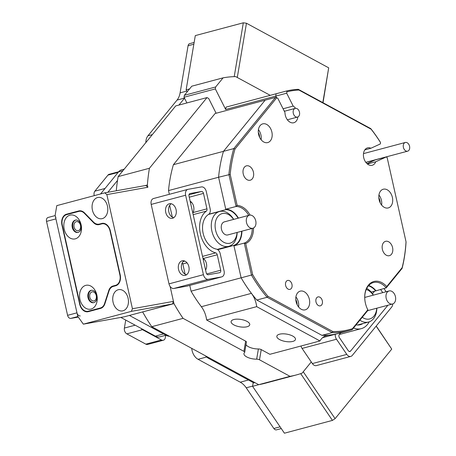 <?xml version="1.0" encoding="UTF-8"?>
<svg xmlns="http://www.w3.org/2000/svg" width="456" height="456" viewBox="0 0 456 456"><rect width="100%" height="100%" fill="white"/><g stroke="black" fill="none" stroke-linecap="round" stroke-linejoin="round"><path stroke-width="0.68" d="M78.295 230.656A4.617 3.312 -100.2 0 0 80.524 225.441A4.617 3.312 -100.2 0 0 76.471 221.616A4.617 3.312 -100.2 0 0 76.277 221.662A4.617 3.312 -100.2 0 0 74.049 226.883A4.617 3.312 -100.2 0 0 78.101 230.702A4.617 3.312 -100.2 0 0 78.295 230.656M102.292 218.623A10.807 7.758 -100.2 0 0 107.508 206.403A10.807 7.758 -100.2 0 0 98.023 197.454A10.807 7.758 -100.2 0 0 97.573 197.556A10.807 7.758 -100.2 0 0 92.351 209.777A10.807 7.758 -100.2 0 0 101.842 218.726A10.807 7.758 -100.2 0 0 102.292 218.623M94.039 300.892A4.617 3.312 -100.2 0 0 96.267 295.67A4.617 3.312 -100.2 0 0 92.215 291.851A4.617 3.312 -100.2 0 0 92.021 291.897A4.617 3.312 -100.2 0 0 89.792 297.112A4.617 3.312 -100.2 0 0 93.845 300.937A4.617 3.312 -100.2 0 0 94.039 300.892M122.955 310.81A10.807 7.758 -100.2 0 0 128.17 298.583A10.807 7.758 -100.2 0 0 118.685 289.64A10.807 7.758 -100.2 0 0 118.235 289.737A10.807 7.758 -100.2 0 0 113.014 301.963A10.807 7.758 -100.2 0 0 122.504 310.906A10.807 7.758 -100.2 0 0 122.955 310.81M104.806 192.837L56.783 205.639L55.136 215.38L77.765 316.344L83.345 324.159L131.368 311.357L132.439 308.746L106.858 194.615L104.806 192.837L145.817 185.467L147.875 187.245L106.858 194.615M103.637 223.309A9.456 6.789 79.8 0 1 103.552 223.326L98.924 224.158A9.456 6.789 -100.2 0 1 93.548 222.118L84.525 212.895A9.456 6.789 79.8 0 0 79.144 210.86A9.456 6.789 79.8 0 0 78.751 210.946L66.479 214.217L71.107 213.385A9.456 6.789 -100.2 0 0 70.378 213.642M98.924 224.158A9.456 6.789 -100.2 0 0 99.322 224.073L103.586 223.303M102.509 223.292L99.322 224.073M101.711 223.434A9.456 6.789 79.8 0 1 102.104 223.343A9.456 6.789 79.8 0 1 110.352 230.901L120.19 274.797A9.456 6.789 79.8 0 1 115.681 285.764L113.293 286.402A9.456 6.789 -100.2 0 0 108.995 291.036L104.891 303.759A9.456 6.789 79.8 0 1 100.594 308.398L88.327 311.665A9.456 6.789 79.8 0 1 87.928 311.756A9.456 6.789 79.8 0 1 79.686 304.203L80.005 304.141M62.295 225.127L61.976 225.184L79.686 304.203M61.976 225.184A9.456 6.789 79.8 0 1 66.479 214.217M132.439 308.746L173.457 301.376L170.111 286.453L173.958 303.622A153.085 106.339 -104.9 0 0 183.073 318.351L151.774 326.695L258.7 384.682L289.993 376.337L259.51 359.807A2.702 1.066 -170.4 0 0 256.665 359.163L258.392 348.965A2.702 1.066 9.6 0 1 261.237 349.609L269.884 354.301L319.952 340.951A20.263 14.073 -104.9 0 1 326.758 335.428A20.263 14.073 -104.9 0 1 328.457 335.132L325.134 336.015M149.431 168.264L207.013 97.578L175.72 105.917L118.132 176.609L149.431 168.264A153.085 106.339 -104.9 0 0 149.351 168.714A153.085 106.339 -104.9 0 0 147.374 184.999L147.875 187.245M173.457 301.376L172.385 303.987L131.368 311.357M83.345 324.159L124.363 316.789L172.385 303.987M80.701 210.826L71.107 213.385M90.436 310.849A9.456 6.789 -100.2 0 0 91.001 310.952M376.223 326.04L391.738 349.108L335.092 418.642L332.441 420.398L284.419 433.2L252.573 386.323L253.211 382.573M332.441 420.398L300.681 373.641M258.797 384.664L252.573 386.323M289.993 376.337A153.085 106.339 -104.9 0 0 296.315 374.946A153.085 106.339 -104.9 0 0 302.14 373.133L311.26 361.939L303.251 371.765L335.092 418.642M391.738 349.108L376.137 326.137M189.559 88.931L186.122 89.849L195.299 35.602L243.322 22.8L246.462 23.239L328.696 67.836L323.025 102.725M246.462 23.239L237.291 77.486L270.22 95.344L235.672 76.608A153.085 106.339 -104.9 0 0 223.087 77.845L191.794 86.19L184.366 95.304L215.66 86.959L223.087 77.845M186.122 89.849L187.279 91.724M234.213 76.642L243.322 22.8M322.814 102.611L328.696 67.836M75.32 238.841A12.158 8.732 -100.2 0 0 81.111 224.74A12.158 8.732 -100.2 0 0 70.007 215.141A12.158 8.732 -100.2 0 0 64.21 229.243A12.158 8.732 -100.2 0 0 75.32 238.841M78.05 232.417A6.304 4.526 -100.2 0 0 81.088 225.287A6.304 4.526 -100.2 0 0 75.553 220.066A6.304 4.526 -100.2 0 0 75.291 220.123A6.304 4.526 -100.2 0 0 72.247 227.253A6.304 4.526 -100.2 0 0 77.782 232.475A6.304 4.526 -100.2 0 0 78.05 232.417M91.063 309.077A12.158 8.732 -100.2 0 0 96.854 294.969A12.158 8.732 -100.2 0 0 85.745 285.37A12.158 8.732 -100.2 0 0 79.954 299.478A12.158 8.732 -100.2 0 0 91.063 309.077M93.788 302.647A6.304 4.526 -100.2 0 0 96.832 295.522A6.304 4.526 -100.2 0 0 91.297 290.301A6.304 4.526 -100.2 0 0 91.035 290.358A6.304 4.526 -100.2 0 0 87.991 297.489A6.304 4.526 -100.2 0 0 93.526 302.71A6.304 4.526 -100.2 0 0 93.788 302.647M78.837 211.39L66.582 214.656A9.006 6.469 -100.2 0 0 62.29 225.104L79.999 304.118A9.006 6.469 -100.2 0 0 87.848 311.311A9.006 6.469 -100.2 0 0 88.225 311.226L100.485 307.96A9.006 6.469 -100.2 0 0 104.578 303.548L108.802 290.461A9.006 6.469 79.8 0 1 112.888 286.043L115.585 285.325A9.006 6.469 -100.2 0 0 119.877 274.877L110.038 230.981A9.006 6.469 -100.2 0 0 102.184 223.788A9.006 6.469 -100.2 0 0 101.808 223.873L99.117 224.591A9.006 6.469 79.8 0 1 98.741 224.671A9.006 6.469 79.8 0 1 93.617 222.733L84.337 213.243A9.006 6.469 -100.2 0 0 79.213 211.305A9.006 6.469 -100.2 0 0 78.837 211.39M88.225 311.226L101.323 308.136M78.09 232.406A6.304 4.526 79.8 0 1 72.829 226.957A6.304 4.526 79.8 0 1 75.867 220.026M93.833 302.636A6.304 4.526 79.8 0 1 88.572 297.192A6.304 4.526 79.8 0 1 91.61 290.261M101.243 223.742A9.006 6.469 -100.2 0 0 101.836 223.862M92.853 310.399A9.006 6.469 79.8 0 1 92.477 310.479L87.848 311.311M55.86 217.079A3.602 2.502 75.1 0 0 55.923 218.891L76.978 312.833A3.602 2.502 75.1 0 0 80.233 315.9M55.923 218.891L46.535 221.394A3.602 2.502 -104.9 0 1 46.472 219.581A3.602 2.502 -104.9 0 1 48.074 217.472A3.602 2.502 -104.9 0 1 48.216 217.438M184.469 98.108L177.031 100.092L147.949 135.791L152.338 134.617M120.84 317.422L155.359 336.14L163.556 333.957M122.932 170.721L118.543 171.889L100.554 193.971M118.543 171.889A11.257 7.82 -104.9 0 1 121.627 169.826L124.226 169.13M145.84 142.597A11.257 7.82 -104.9 0 1 147.949 135.791M177.031 100.092A18.012 12.511 75.1 0 0 180.103 92.853L186.863 91.052M193.84 44.221L188.066 45.76L180.103 92.853M188.066 45.76A3.602 2.502 -104.9 0 1 189.667 43.656L194.136 42.465M281.272 428.572L276.53 429.837A3.602 2.502 -104.9 0 1 273.856 428.497L280.092 426.833M252.613 386.095L246.211 387.799L273.856 428.497M246.211 387.799A18.012 12.511 75.1 0 0 240.255 382.185L248.457 379.996M206.642 357.002L198.046 359.294L240.255 382.185M198.046 359.294A11.257 7.82 -104.9 0 1 191.754 348.555L191.976 348.498M165.921 335.24L159.982 336.824A11.257 7.82 -104.9 0 1 155.359 336.14M77.896 316.521L70.845 318.402L78.284 317.068M70.845 318.402A3.602 2.502 -104.9 0 1 67.591 315.335L76.978 312.833M46.535 221.394L67.591 315.335M292.729 336.061A9.456 3.733 -170.4 0 0 282.845 333.809A9.456 3.733 -170.4 0 0 276.832 336.232A9.456 3.733 -170.4 0 0 279.585 339.56A9.456 3.733 -170.4 0 0 289.463 341.818A9.456 3.733 -170.4 0 0 295.477 339.389A9.456 3.733 -170.4 0 0 292.729 336.061M247.004 321.389A9.456 3.733 -170.4 0 0 237.12 319.137A9.456 3.733 -170.4 0 0 231.106 321.56A9.456 3.733 -170.4 0 0 233.86 324.889A9.456 3.733 -170.4 0 0 243.738 327.146A9.456 3.733 -170.4 0 0 249.751 324.718A9.456 3.733 -170.4 0 0 247.004 321.389M217.717 249.694L233.86 245.391A18.462 12.825 75.1 0 0 241.281 234.84A18.462 12.825 75.1 0 0 241.589 231.255M169.347 194.307L168.515 190.585L218.584 177.241A123.815 86.013 -104.9 0 1 219.98 166.514A123.815 86.013 -104.9 0 1 223.474 151.341L173.405 164.69L215.078 113.527L265.153 100.177L223.474 151.341L233.803 148.588L275.481 97.424L265.153 100.177L223.474 151.341A123.815 86.013 -104.9 0 0 218.584 177.241L225.851 209.663L208.82 214.206M168.515 190.585A123.815 86.013 -104.9 0 1 169.911 179.863A123.815 86.013 -104.9 0 1 173.405 164.69M118.132 176.609A153.085 106.339 75.1 0 0 118.058 177.059A153.085 106.339 75.1 0 0 116.291 190.773M147.374 184.999L145.207 185.581M204.1 259.128A5.626 4.041 -100.2 0 0 203.336 259.988M205.388 269.137A5.626 4.041 -100.2 0 0 205.941 269.388M191.309 202.059A5.626 4.041 -100.2 0 0 190.545 202.926M192.597 212.074A5.626 4.041 -100.2 0 0 193.15 212.319M253.507 228.006A19.813 13.76 -104.9 0 1 253.183 232.435A19.813 13.76 -104.9 0 1 245.704 243.567L252.658 274.597A122.915 85.386 75.1 0 0 268.014 296.354L332.891 331.54A122.915 85.386 75.1 0 0 352.414 328.696L367.815 309.789A19.813 13.76 -104.9 0 1 367.439 309.031A19.813 13.76 -104.9 0 1 364.789 299.09A19.813 13.76 -104.9 0 1 371.537 282.452A19.813 13.76 -104.9 0 1 386.745 286.55L402.146 267.649A122.915 85.386 75.1 0 0 406.022 241.771L387.121 157.462L386.232 156.978L375.277 159.902L367.023 163.664L375.277 159.902L365.877 162.404M186.897 102.942L184.036 97.253L215.329 88.914L215.66 86.959M215.329 88.914L225.669 109.463L226.062 107.114L276.136 93.765L275.737 96.113L276.484 97.595L275.737 96.113L225.669 109.463M283.894 110.403A9.006 6.253 -104.9 0 1 284.572 111.218A9.006 6.253 -104.9 0 0 283.894 110.403M238.106 218.207A18.462 12.825 75.1 0 0 225.851 209.663M233.86 245.391L241.127 277.818L191.058 291.167L189.764 285.399M251.433 293.356A20.263 14.073 -104.9 0 1 256.7 306.649L206.631 319.998A20.263 14.073 75.1 0 0 201.358 306.706L251.433 293.356A123.815 86.013 -104.9 0 1 241.127 277.818L251.455 275.065L244.291 243.082L233.962 245.835L241.127 277.818A123.815 86.013 -104.9 0 0 256.802 300.025L267.13 297.272A123.815 86.013 -104.9 0 1 251.455 275.065L252.658 274.597M256.7 306.649L319.952 340.951M341.846 332.435A123.815 86.013 -104.9 0 1 338.848 333.319A123.815 86.013 -104.9 0 1 328.457 335.132M368.414 285.832A18.462 12.825 -104.9 0 1 375.67 290.911L386.215 287.89A18.913 13.138 75.1 0 0 373.458 282.532A18.913 13.138 75.1 0 0 364.8 299.21M297.118 304.619A7.427 5.159 75.1 0 0 295.807 299.7M259.624 137.353A7.427 5.159 75.1 0 0 258.313 132.434M380.139 202.709A7.427 5.159 75.1 0 0 378.828 197.784M216.121 113.248L208.7 98.49L207.013 97.578M256.665 359.163A9.456 3.733 -170.4 0 1 243.954 353.582A9.456 3.733 -170.4 0 1 244.536 352.585A2.702 1.066 -170.4 0 0 244.701 352.3A2.702 1.066 -170.4 0 0 243.914 351.348L183.073 318.351M206.631 319.998L245.641 341.151A2.702 1.066 9.6 0 1 246.428 342.103L244.701 352.3M201.358 306.706A123.815 86.013 -104.9 0 1 191.058 291.167M184.515 98.2L178.917 105.068M184.366 95.304L184.036 97.253M375.67 290.911L371.207 292.102M173.958 303.622L142.654 311.915M254.853 382.595L253.775 382.88L208.654 358.41A13.509 9.382 75.1 0 1 205.422 355.788M142.665 311.967A153.085 106.339 75.1 0 0 151.774 326.695M258.7 384.682A153.085 106.339 75.1 0 0 265.021 383.291L296.315 374.946M129.418 315.444L165.967 335.263A13.509 9.382 75.1 0 0 169.467 336.289M117.523 180.433L107.867 192.284M245.989 344.679A9.456 3.733 -170.4 0 0 258.392 348.965M237.154 205.428L236.083 206.471L228.912 174.488A123.815 86.013 -104.9 0 1 230.308 163.761A123.815 86.013 -104.9 0 1 233.803 148.588L234.994 149.021A122.915 85.386 75.1 0 0 231.568 163.938A122.915 85.386 75.1 0 0 230.2 174.403L237.154 205.428A19.813 13.76 -104.9 0 1 250.065 215.089M245.704 243.567L244.291 243.082A18.913 13.138 75.1 0 0 251.929 232.258A18.913 13.138 75.1 0 0 252.236 228.416M248.759 215.369A18.913 13.138 75.1 0 0 236.083 206.471L225.754 209.224A18.913 13.138 -104.9 0 1 238.431 218.122M283.079 108.773L293.174 106.083L286.693 93.195L286.927 91.816L286.465 91.012A123.815 86.013 -104.9 0 1 298.292 89.319L370.762 128.615A123.815 86.013 -104.9 0 1 380.076 141.782L380.538 142.585A122.915 85.386 75.1 0 0 371.11 129.19L298.919 90.043A122.915 85.386 75.1 0 0 286.927 91.816M275.481 97.424L277.727 98.137L284.977 112.552A9.006 6.253 75.1 0 0 293.772 122.744A9.006 6.253 75.1 0 0 297.779 117.471A9.006 6.253 75.1 0 0 297.848 116.97M295.545 108.317A9.006 6.253 75.1 0 0 293.174 106.083M241.914 231.169A18.913 13.138 -104.9 0 1 241.6 235.011A18.913 13.138 -104.9 0 1 233.962 245.835M378.953 194.889A9.679 6.726 75.1 0 0 381.216 204.539A9.679 6.726 75.1 0 0 388.244 207.93A9.679 6.726 75.1 0 0 392.553 202.264A9.679 6.726 75.1 0 0 390.285 192.609A9.679 6.726 75.1 0 0 383.257 189.223A9.679 6.726 75.1 0 0 378.953 194.889M258.438 129.532A9.679 6.726 75.1 0 0 260.707 139.188A9.679 6.726 75.1 0 0 267.735 142.574A9.679 6.726 75.1 0 0 272.038 136.908A9.679 6.726 75.1 0 0 269.775 127.252A9.679 6.726 75.1 0 0 262.747 123.867A9.679 6.726 75.1 0 0 258.438 129.532M295.933 296.799A9.679 6.726 75.1 0 0 298.195 306.455A9.679 6.726 75.1 0 0 305.224 309.841A9.679 6.726 75.1 0 0 309.533 304.175A9.679 6.726 75.1 0 0 307.264 294.525A9.679 6.726 75.1 0 0 300.236 291.133A9.679 6.726 75.1 0 0 295.933 296.799M382.265 245.664A7.427 5.159 75.1 0 0 384.003 253.074A7.427 5.159 75.1 0 0 389.401 255.673A7.427 5.159 75.1 0 0 392.702 251.324A7.427 5.159 75.1 0 0 390.963 243.914A7.427 5.159 75.1 0 0 385.571 241.315A7.427 5.159 75.1 0 0 382.265 245.664M243.111 170.196A7.427 5.159 75.1 0 0 244.849 177.606A7.427 5.159 75.1 0 0 250.241 180.205A7.427 5.159 75.1 0 0 253.547 175.856A7.427 5.159 75.1 0 0 251.809 168.452A7.427 5.159 75.1 0 0 246.417 165.853A7.427 5.159 75.1 0 0 243.111 170.196M225.754 209.224L218.584 177.241L230.2 174.403M406.022 241.771L406.051 241.999A123.815 86.013 -104.9 0 1 404.255 258.096A123.815 86.013 -104.9 0 1 402.095 268.402L386.215 287.89L386.745 286.55M315.911 299.62A4.617 3.203 75.1 0 0 316.994 304.226A4.617 3.203 75.1 0 0 320.34 305.839A4.617 3.203 75.1 0 0 322.398 303.137A4.617 3.203 75.1 0 0 321.315 298.537A4.617 3.203 75.1 0 0 317.963 296.919A4.617 3.203 75.1 0 0 315.911 299.62M285.553 283.159A4.617 3.203 75.1 0 0 286.63 287.759A4.617 3.203 75.1 0 0 289.982 289.372A4.617 3.203 75.1 0 0 292.034 286.67A4.617 3.203 75.1 0 0 290.951 282.07A4.617 3.203 75.1 0 0 287.605 280.457A4.617 3.203 75.1 0 0 285.553 283.159M386.232 156.978L375.733 161.772A9.006 6.253 -104.9 0 1 372.204 165.277A9.006 6.253 -104.9 0 1 363.842 158.186A9.006 6.253 -104.9 0 1 367.565 147.875A9.006 6.253 -104.9 0 1 370.916 148.246L380.304 143.959L380.538 142.585M276.838 97.652L234.994 149.021M367.399 163.989L375.733 161.772M370.762 128.615L371.11 129.19M364.84 149.864L370.916 148.246M367.388 308.923A18.913 13.138 75.1 0 0 368.043 310.194L352.169 329.682A123.815 86.013 -104.9 0 1 349.176 330.566A123.815 86.013 -104.9 0 1 332.253 332.589L321.925 335.342A123.815 86.013 -104.9 0 0 338.848 333.319L322.654 337.634M286.693 93.195L275.737 96.113L276.136 93.765L286.465 91.012M332.891 331.54L332.253 332.589L267.13 297.272L268.014 296.354M402.146 267.649L402.095 268.402M352.169 329.682L352.414 328.696M298.919 90.043L298.292 89.319M256.802 300.025L321.925 335.342M295.91 296.913A9.679 6.726 -104.9 0 1 298.594 306.979M258.421 129.646A9.679 6.726 -104.9 0 1 261.106 139.713M378.936 195.003A9.679 6.726 -104.9 0 1 381.615 205.069M375.892 290.643A18.913 13.138 75.1 0 0 368.716 285.49M367.815 309.789L368.043 310.194M233.575 219.416A15.31 10.636 75.1 0 0 225.891 213.556A15.31 10.636 75.1 0 0 215.089 225.931A15.31 10.636 75.1 0 0 226.296 243.236A15.31 10.636 75.1 0 0 237.057 232.463M237.16 232.435A18.012 12.511 -104.9 0 1 228.855 246.303A18.012 12.511 -104.9 0 1 224.455 246.354A18.012 12.511 -104.9 0 1 211.51 229.06A18.012 12.511 -104.9 0 1 219.575 211.498A18.012 12.511 -104.9 0 1 223.976 211.441A18.012 12.511 -104.9 0 1 233.683 219.387M251.222 228.268A6.754 4.691 75.1 0 0 252.869 228.251A6.754 4.691 75.1 0 0 255.896 221.662A6.754 4.691 75.1 0 0 251.039 215.175A6.754 4.691 75.1 0 0 249.392 215.198A6.754 4.691 75.1 0 0 246.365 221.787A6.754 4.691 75.1 0 0 251.222 228.268M249.392 215.198L224.352 221.872A6.754 4.691 75.1 0 0 221.325 228.462A6.754 4.691 75.1 0 0 226.182 234.943A6.754 4.691 75.1 0 0 227.835 234.925L252.869 228.251M362.263 317.29A15.31 10.636 75.1 0 0 371.554 318.18A15.31 10.636 75.1 0 0 376.741 308.216M376.85 308.188A18.012 12.511 -104.9 0 1 370.694 321.155A18.012 12.511 -104.9 0 1 368.539 322.056A18.012 12.511 -104.9 0 1 359.898 320.203M388.267 291.287A6.754 4.691 75.1 0 0 386.466 299.284A6.754 4.691 75.1 0 0 392.553 304.004A6.754 4.691 75.1 0 0 393.363 303.667A6.754 4.691 75.1 0 0 395.17 295.665A6.754 4.691 75.1 0 0 389.076 290.951A6.754 4.691 75.1 0 0 388.267 291.287M373.259 295.169A15.31 10.636 75.1 0 0 366.219 289.48M366.732 288.374A18.012 12.511 -104.9 0 1 373.367 295.14M165.722 335.291L165.328 337.617A4.503 3.129 75.1 0 1 163.322 340.25A4.503 3.129 75.1 0 1 161.475 339.976L142.5 329.688L126.853 333.86A4.503 3.129 -104.9 0 1 124.38 328.063L125.731 320.072M163.322 340.25L147.676 344.422A4.503 3.129 -104.9 0 1 145.829 344.149L126.853 333.86M94.278 195.641A4.503 3.129 -104.9 0 1 94.865 191.167L107.941 175.121A4.503 3.129 -104.9 0 1 109.172 174.295L118.64 171.769M141.098 328.405A4.503 3.129 75.1 0 0 142.5 329.688M153.712 198.485A5.404 3.751 75.1 0 0 153.501 198.531A5.404 3.751 75.1 0 0 151.096 201.695A5.404 3.751 75.1 0 0 151.192 204.413L168.999 283.866A5.404 3.751 75.1 0 0 173.879 288.471L187.142 286.089A5.404 3.751 75.1 0 0 187.353 286.043L221.776 276.866A5.404 3.751 -104.9 0 1 221.565 276.912L208.306 279.294A5.404 3.751 75.1 0 1 203.422 274.689L185.615 195.236A5.404 3.751 -104.9 0 1 185.518 192.517A5.404 3.751 -104.9 0 1 187.923 189.354A5.404 3.751 -104.9 0 1 188.134 189.308L201.398 186.926A5.404 3.751 75.1 0 1 206.277 191.526L210.153 208.814A5.404 3.751 -104.9 0 1 208.569 214.383A18.462 12.825 -104.9 0 0 202.829 224.113A18.462 12.825 -104.9 0 0 216.349 249.101A5.404 3.751 -104.9 0 1 220.208 253.69L224.084 270.978A5.404 3.751 -104.9 0 1 224.181 273.703A5.404 3.751 -104.9 0 1 221.776 276.866M185.324 275.327A7.427 5.335 79.8 0 1 185.016 275.395A7.427 5.335 79.8 0 1 178.495 269.245A7.427 5.335 79.8 0 1 182.081 260.843A7.427 5.335 79.8 0 1 182.389 260.775A7.427 5.335 79.8 0 1 188.915 266.925A7.427 5.335 79.8 0 1 185.324 275.327M183.99 260.821A7.427 5.335 -100.2 0 0 181.534 268.476A7.427 5.335 -100.2 0 0 186.498 274.797M172.533 218.264A7.427 5.335 79.8 0 1 172.225 218.333A7.427 5.335 79.8 0 1 165.705 212.182A7.427 5.335 79.8 0 1 169.29 203.781A7.427 5.335 79.8 0 1 169.598 203.707A7.427 5.335 79.8 0 1 176.119 209.863A7.427 5.335 79.8 0 1 172.533 218.264M171.2 203.752A7.427 5.335 -100.2 0 0 168.743 211.413A7.427 5.335 -100.2 0 0 173.707 217.734M206.351 211.128A22.509 15.641 75.1 0 0 199.984 222.568A22.509 15.641 75.1 0 0 215.711 252.875A2.252 1.562 -104.9 0 1 217.244 254.767L220.704 270.22A2.252 1.562 -104.9 0 1 220.744 271.354A2.252 1.562 -104.9 0 1 219.746 272.671A2.252 1.562 -104.9 0 1 219.655 272.688L208.244 274.74A2.252 1.562 -104.9 0 1 206.215 272.819L188.995 196A2.252 1.562 -104.9 0 1 189.958 193.549A2.252 1.562 -104.9 0 1 190.044 193.532L201.455 191.48A2.252 1.562 -104.9 0 1 203.49 193.401L206.95 208.848A2.252 1.562 -104.9 0 1 206.351 211.128L193.173 214.639M182.28 262.764A2.252 1.562 75.1 0 1 182.822 263.944L185.125 274.238M169.683 205.354L172.334 217.176M205.588 270.043A7.427 5.335 -100.2 0 0 203.33 258.478L217.244 254.767M206.95 208.848L193.036 212.559A7.427 5.335 -100.2 0 0 190.152 201.159M392.73 303.952A5.404 3.751 -104.9 0 1 392.644 304.842A5.404 3.751 -104.9 0 1 391.721 307.013L352.283 355.418A5.404 3.751 -104.9 0 1 350.806 356.41A5.404 3.751 -104.9 0 1 346.799 354.397L336.505 339.241A5.404 3.751 -104.9 0 1 335.28 334.271M356.096 324.866A18.462 12.825 75.1 0 0 360.24 324.735A18.462 12.825 75.1 0 0 362.845 323.572M387.891 305.246L350.544 351.091A2.252 1.562 -104.9 0 1 349.929 351.508A2.252 1.562 -104.9 0 1 348.259 350.67L339.401 337.628A2.252 1.562 -104.9 0 1 338.911 335.434A2.252 1.562 -104.9 0 1 339.292 334.527L340.672 332.834M350.806 356.41L316.378 365.587A5.404 3.751 -104.9 0 1 312.371 363.575L302.077 348.424A5.404 3.751 75.1 0 1 301.023 346.001M369.206 321.845A22.509 15.641 -104.9 0 1 361.283 328.651A22.509 15.641 -104.9 0 1 353.537 328.007M374.587 291.202L372.495 293.772M382.755 292.638L380.555 289.4M383.941 288.5L386.135 291.732M407.459 151.21A4.503 3.129 75.1 0 0 407.635 151.175A4.503 3.129 75.1 0 0 409.528 146.142A4.503 3.129 75.1 0 0 405.492 142.432A4.503 3.129 75.1 0 0 405.316 142.471A4.503 3.129 75.1 0 0 403.423 147.505A4.503 3.129 75.1 0 0 407.459 151.21M298.56 110.056A4.503 3.129 75.1 0 0 295.22 108.38A4.503 3.129 75.1 0 0 294.2 115.402A4.503 3.129 75.1 0 0 297.54 117.078A4.503 3.129 75.1 0 0 298.56 110.056M79.549 210.803L78.751 210.946M112.888 286.043L116.73 285.353M117.277 285.023L115.585 285.325M110.358 230.924L110.038 230.981M119.877 274.877L120.196 274.82M93.617 222.733L94.107 222.642M84.787 213.163L84.337 213.243M102.19 307.652L100.485 307.96M109.235 290.381L108.802 290.461M104.578 303.548L104.983 303.474M261.237 349.609L259.51 359.807M243.914 351.348L245.641 341.151M165.967 335.263L167.044 334.972M209.731 358.125L208.654 358.41M145.829 344.149L161.475 339.976M124.38 328.063L135.164 325.191M94.865 191.167L105.051 188.453M118.121 172.402L107.941 175.121M185.615 195.236L151.192 204.413M168.999 283.866L203.422 274.689M173.879 288.471L208.306 279.294M182.822 263.944L187.017 262.827M220.704 270.22L206.71 273.948M183.124 261.562L184.834 261.106M202.527 256.386L215.711 252.875M189.263 197.191L203.49 193.401M201.455 191.48L188.966 194.809M187.142 286.089L221.565 276.912M346.799 354.397L312.371 363.575M350.544 351.091L349.188 351.456M336.505 339.241L302.077 348.424M79.213 211.305L81.265 210.934M102.184 223.788L104.224 223.423M55.182 215.58L48.074 217.472M338.848 333.319L349.176 330.566M217.221 249.403L228.855 246.303M208.438 214.468L219.575 211.498M392.553 304.004L367.69 310.633M357.401 325.025L368.539 322.056M389.076 290.951L364.732 297.437M153.501 198.531L187.923 189.354M361.283 328.651L339.31 334.505M407.635 151.175L365.809 162.325M405.316 142.471L363.489 153.621M295.22 108.38L284.339 111.281M297.54 117.078L287.377 119.785"/></g></svg>
